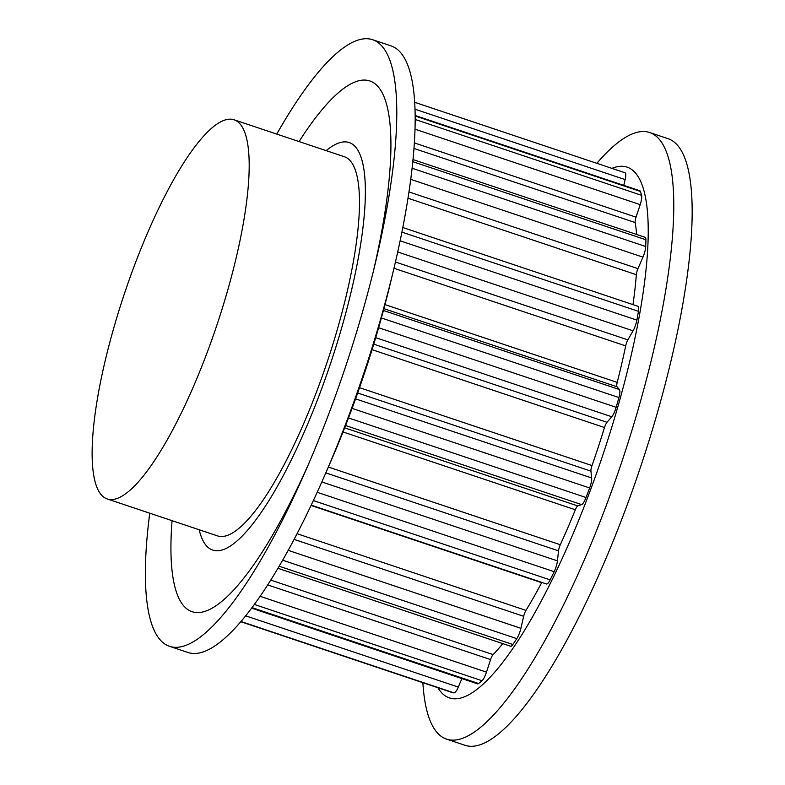 <?xml version="1.0" encoding="UTF-8"?>
<svg xmlns="http://www.w3.org/2000/svg" width="785" height="785" viewBox="0 0 785 785"><rect width="100%" height="100%" fill="white"/><g stroke="black" fill="none" stroke-linecap="round" stroke-linejoin="round"><path stroke-width="1.18" d="M199.174 529.747A214.894 52.497 -71.5 0 0 212.686 550.089A214.894 52.497 -71.5 0 0 332.271 358.323A214.894 52.497 -71.5 0 0 349.207 142.556A214.894 52.497 -71.5 0 0 326.177 150.651A214.894 52.497 108.5 0 1 348.049 142.222A214.894 52.497 108.5 0 1 349.207 142.556A214.894 52.497 108.5 0 1 331.505 360.658A214.894 52.497 108.5 0 1 213.844 550.413A214.894 52.497 108.5 0 1 212.686 550.089A214.894 52.497 108.5 0 1 199.174 529.747M107.162 498.926L217.445 535.87A199.9 48.837 -71.5 0 0 328.689 357.479A199.9 48.837 -71.5 0 0 344.448 156.764L234.156 119.82A199.9 48.837 -71.5 0 0 122.911 298.212A199.9 48.837 -71.5 0 0 107.162 498.926A199.9 48.837 -71.5 0 0 218.407 320.535A199.9 48.837 -71.5 0 0 234.156 119.82M623.771 185.378L625.135 179.598A9.999 2.443 -71.5 0 0 625.017 172.759A9.999 2.443 -71.5 0 0 625.007 172.759L414.745 102.315L625.017 172.759M414.401 142.919L636.036 217.16L640.187 204.63A9.999 2.443 -71.5 0 0 640.217 204.542A9.999 2.443 -71.5 0 0 641.6 195.328A273.867 66.902 -71.5 0 0 640.383 191.432A9.999 2.443 -71.5 0 0 639.834 190.755L415.206 115.503M636.036 217.16A5.995 1.462 -71.5 0 0 636.017 217.209A5.995 1.462 -71.5 0 0 635.143 222.548A251.877 61.534 -71.5 0 1 636.655 234.48M408.995 191.932L637.979 268.637L642.944 257.146A9.999 2.443 -71.5 0 0 644.191 253.859A9.999 2.443 -71.5 0 0 645.721 246.51A273.867 66.902 -71.5 0 0 645.908 239.768A9.999 2.443 -71.5 0 0 645.152 237.325L413.038 159.571M637.979 268.637A5.995 1.462 -71.5 0 0 637.224 270.609A5.995 1.462 -71.5 0 0 636.331 274.701A251.877 61.534 -71.5 0 1 632.985 304.629M395.444 262.004L627.892 339.876L633.073 330.819A9.999 2.443 -71.5 0 0 635.673 324.784A9.999 2.443 -71.5 0 0 636.89 320.123A273.867 66.902 -71.5 0 0 638.45 311.351A9.999 2.443 -71.5 0 0 637.969 306.297L402.823 227.522M627.892 339.876A5.995 1.462 -71.5 0 0 626.332 343.496A5.995 1.462 -71.5 0 0 625.684 345.891A251.877 61.534 -71.5 0 1 617.206 382.383A5.995 1.462 -71.5 0 0 617 386.76L619.434 389.556A9.999 2.443 -71.5 0 1 618.904 397.544A273.867 66.902 -71.5 0 1 616.156 407.297A9.999 2.443 -71.5 0 1 615.705 408.779A9.999 2.443 -71.5 0 1 611.78 416.757L607.001 422.291A5.995 1.462 -71.5 0 0 604.646 427.079A5.995 1.462 -71.5 0 0 604.499 427.531A251.877 61.534 -71.5 0 1 598.435 446.587A251.877 61.534 -71.5 0 1 591.998 465.554A5.995 1.462 -71.5 0 0 591.841 466.005A5.995 1.462 -71.5 0 0 590.938 471.137L591.654 477.957A9.999 2.443 -71.5 0 1 590.153 486.494A9.999 2.443 -71.5 0 1 589.643 487.966A273.867 66.902 -71.5 0 1 586.032 497.513A9.999 2.443 -71.5 0 1 581.606 504.598L577.819 505.942A5.995 1.462 -71.5 0 0 575.327 509.779A251.877 61.534 -71.5 0 1 560.304 544.741A5.995 1.462 -71.5 0 0 559.401 547.076A5.995 1.462 -71.5 0 0 558.528 550.854L557.438 560.873A9.999 2.443 -71.5 0 1 555.986 567.172A9.999 2.443 -71.5 0 1 554.181 571.696A273.867 66.902 -71.5 0 1 550.157 579.889A9.999 2.443 -71.5 0 1 546.546 583.991L311.194 505.147M541.836 582.411A5.995 1.462 -71.5 0 0 541.679 582.696A251.877 61.534 -71.5 0 1 525.96 610.387A5.995 1.462 -71.5 0 0 524.233 614.292A5.995 1.462 -71.5 0 0 523.664 616.303L520.906 628.314A9.999 2.443 -71.5 0 1 519.964 631.67A9.999 2.443 -71.5 0 1 516.795 638.637A273.867 66.902 -71.5 0 1 512.841 644.495A9.999 2.443 -71.5 0 1 510.593 646.241L277.9 568.291M270.707 580.086L493.098 654.582A251.877 61.534 -71.5 0 0 502.812 643.631M493.098 654.582A5.995 1.462 -71.5 0 0 490.586 659.537A5.995 1.462 -71.5 0 0 490.576 659.586L486.474 672.137A9.999 2.443 -71.5 0 1 486.445 672.225A9.999 2.443 -71.5 0 1 482.01 680.723A273.867 66.902 -71.5 0 1 478.585 683.529A9.999 2.443 -71.5 0 1 477.594 683.853L251.573 608.13M451.532 692.291L240.75 621.681L451.542 692.291A9.999 2.443 -71.5 0 0 451.542 692.291A9.999 2.443 -71.5 0 0 451.532 692.291A273.867 66.902 -71.5 0 0 454.005 692.87A9.999 2.443 -71.5 0 0 458.283 687.061L461.904 678.593M437.932 687.729A279.862 68.374 -71.5 0 0 450.884 698.326A279.862 68.374 -71.5 0 0 605.127 448.156A279.862 68.374 -71.5 0 0 625.665 166.724A279.862 68.374 -71.5 0 0 611.917 168.373M422.86 682.685A319.848 78.137 -71.5 0 0 446.528 739.107A319.848 78.137 -71.5 0 0 448.245 739.588A319.848 78.137 -71.5 0 0 623.368 457.164A319.848 78.137 -71.5 0 0 649.725 132.547A319.848 78.137 -71.5 0 0 647.998 132.057A319.848 78.137 -71.5 0 0 596.845 163.319M446.528 739.107L464.906 745.259A319.848 78.137 -71.5 0 0 466.633 745.75A319.848 78.137 -71.5 0 0 641.757 463.327A319.848 78.137 -71.5 0 0 668.104 138.7L649.725 132.547M308.966 463.13A279.862 68.374 108.5 0 1 193.552 612.114A279.862 68.374 108.5 0 1 172.072 520.671M299.075 141.565A279.862 68.374 108.5 0 1 368.332 80.521A279.862 68.374 108.5 0 1 373.68 269.962M276.752 134.098A319.848 78.137 108.5 0 1 370.971 39.25A319.848 78.137 108.5 0 1 372.689 39.741L391.077 45.893A319.848 78.137 108.5 0 1 393.736 269.226L390.557 282.522A279.862 68.374 108.5 0 1 330.004 463.268L324.539 475.798A319.848 78.137 108.5 0 1 189.597 652.943A319.848 78.137 108.5 0 1 187.87 652.453L169.491 646.3A319.848 78.137 108.5 0 1 149.758 513.194M372.689 39.741A319.848 78.137 108.5 0 1 375.358 263.073A319.848 78.137 108.5 0 1 306.15 469.646A319.848 78.137 108.5 0 1 171.218 646.791A319.848 78.137 108.5 0 1 169.491 646.3M393.736 269.226A319.848 78.137 108.5 0 1 324.539 475.798M415.069 109.223L625.135 179.598M415.206 116.003L640.383 191.432M415.216 119.487L641.6 195.328M415.059 129.211L640.187 204.63M414.009 148.463L635.143 222.548M412.832 161.69L645.908 239.768M412.125 168.255L645.721 246.51M410.761 179.363L642.944 257.146M408.023 198.222L636.331 274.701M401.91 232.115L638.45 311.351M400.124 240.809L636.89 320.123M397.72 251.975L633.073 330.819M393.962 268.264L625.684 345.891M385.003 304.6L617.206 382.383M383.914 308.672L617 386.76M383.423 310.487L619.434 389.556M381.382 317.974L618.904 397.544M378.625 327.728L616.156 407.297M375.711 337.678L611.78 416.757M373.758 344.154L607.001 422.291M359.54 387.682L591.998 465.554M357.675 392.991L590.938 471.137M355.576 398.868L591.654 477.957M352.092 408.386L589.643 487.966M348.501 417.944L586.032 497.513M345.577 425.529L581.606 504.598M344.664 427.835L577.819 505.942M343.045 431.956L575.327 509.779M328.356 467.036L560.304 544.741M325.804 472.894L558.528 550.854M321.83 481.941L557.438 560.873M317.169 492.293L554.181 571.696M313.352 500.565L550.157 579.889M311.056 505.442L541.679 582.696M297.044 533.702L525.96 610.387M294.061 539.383L523.664 616.303M288.154 550.334L520.906 628.314M282.62 560.186L516.795 638.637M279.136 566.201L512.841 644.495M267.646 584.904L490.576 659.586M260.07 596.296L486.474 672.137M254.301 604.44L482.01 680.723M251.965 607.61L478.585 683.529M245.617 615.813L458.283 687.061M240.916 621.485L454.005 692.87M372.061 349.668L604.499 427.531"/></g></svg>
